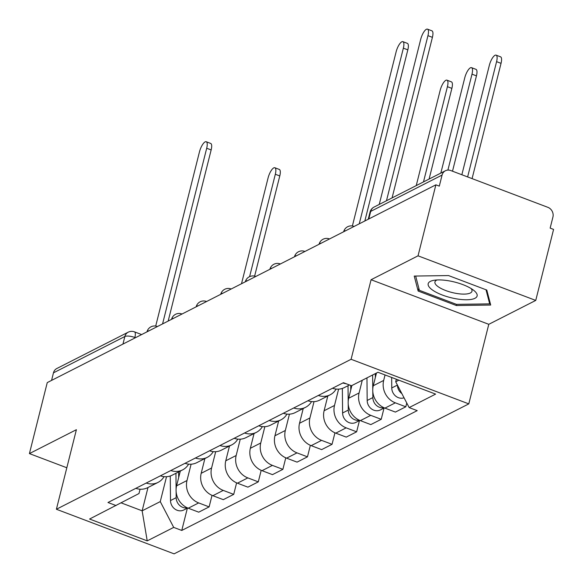 <?xml version="1.0" encoding="UTF-8"?>
<svg xmlns="http://www.w3.org/2000/svg" width="583" height="583" viewBox="0 0 583 583"><rect width="100%" height="100%" fill="white"/><g stroke="black" fill="none" stroke-linecap="round" stroke-linejoin="round"><path stroke-width="0.87" d="M535.748 300.42L418.04 255.828L435.873 184.833L47.252 382.601L29.42 453.596L76.388 429.7L56.398 509.258L174.106 553.85L468.798 403.881L488.78 324.316L535.748 300.42L553.58 229.418L550.148 228.121L552.924 217.058A7.761 6.909 63 0 0 547.852 207.322L450.739 170.535A7.761 6.909 63 0 0 445.427 170.753A7.761 6.909 63 0 0 442.082 175.068L370.693 211.403A7.761 2.47 -165.9 0 0 370.03 212.11L368.237 219.252M418.04 255.828L371.079 279.731L351.097 359.288L56.398 509.258M435.873 184.833L439.305 186.13L442.082 175.068M29.42 453.596L66.819 467.763M51.566 380.408L53.468 372.836A7.761 6.909 -117 0 1 56.806 368.522L128.194 332.193A7.761 6.909 63 0 0 124.857 336.508L53.468 372.836M180.307 471.064L176.598 485.821A17.854 15.894 63 0 0 188.265 508.208L198.73 512.173L209.129 506.882L198.665 502.918A17.854 15.894 -117 0 1 186.997 480.523L191.1 464.199M135.824 488.335A17.854 15.894 63 0 0 147.637 487.687L158.037 482.396A17.854 15.894 -117 0 1 146.224 483.045M212.023 495.361L209.129 506.882M164.042 476.646A17.854 15.894 -117 0 1 158.037 482.396M204.888 458.551L201.186 473.309A17.854 15.894 63 0 0 212.846 495.696L223.311 499.66L233.717 494.369L223.245 490.405A17.854 15.894 -117 0 1 211.585 468.011L215.688 451.687M160.405 475.823A17.854 15.894 63 0 0 172.218 475.174L182.625 469.883A17.854 15.894 -117 0 1 170.812 470.532M236.611 482.848L233.717 494.369M188.622 464.141A17.854 15.894 -117 0 1 182.625 469.883M229.476 446.039L225.767 460.796A17.854 15.894 63 0 0 237.434 483.19L247.899 487.155L258.298 481.857L247.833 477.892A17.854 15.894 -117 0 1 236.166 455.505L240.269 439.174M184.993 463.317A17.854 15.894 63 0 0 196.806 462.669L207.205 457.371A17.854 15.894 -117 0 1 195.392 458.019M261.191 470.343L258.298 481.857M213.21 451.628A17.854 15.894 -117 0 1 207.205 457.371M254.057 433.526L250.355 448.283A17.854 15.894 63 0 0 262.015 470.678L272.48 474.642L282.879 469.351L272.414 465.387A17.854 15.894 -117 0 1 260.754 442.993L264.857 426.669M209.574 450.805A17.854 15.894 63 0 0 221.387 450.156L231.786 444.865A17.854 15.894 -117 0 1 219.973 445.514M285.779 457.83L282.879 469.351M237.791 439.116A17.854 15.894 -117 0 1 231.786 444.865M278.645 421.021L274.936 435.771A17.854 15.894 63 0 0 286.603 458.165L297.068 462.13L307.467 456.839L297.002 452.874A17.854 15.894 -117 0 1 285.335 430.48L289.438 414.156M234.162 438.292A17.854 15.894 63 0 0 245.975 437.644L256.374 432.353A17.854 15.894 -117 0 1 244.561 433.001M310.36 445.317L307.467 456.839M262.379 426.603A17.854 15.894 -117 0 1 256.374 432.353M303.226 408.508L299.524 423.265A17.854 15.894 63 0 0 311.184 445.652L321.648 449.617L332.048 444.326L321.583 440.362A17.854 15.894 -117 0 1 309.923 417.967L314.026 401.643M258.743 425.779A17.854 15.894 63 0 0 270.556 425.131L280.955 419.84A17.854 15.894 -117 0 1 269.142 420.489M334.948 432.805L332.048 444.326M286.96 414.09A17.854 15.894 -117 0 1 280.955 419.84M327.814 395.995L324.104 410.753A17.854 15.894 63 0 0 335.764 433.147L346.236 437.112L356.636 431.814L346.171 427.849A17.854 15.894 -117 0 1 334.504 405.462L338.606 389.131M283.331 413.274A17.854 15.894 63 0 0 295.144 412.626L305.543 407.328A17.854 15.894 -117 0 1 293.73 407.976M359.456 420.591L356.636 431.814M311.548 401.585A17.854 15.894 -117 0 1 305.543 407.328M351.877 385.545L348.692 398.24A17.854 15.894 63 0 0 360.352 420.635L370.817 424.599L381.216 419.308L370.752 415.344A17.854 15.894 -117 0 1 359.092 392.949L362.276 380.254M307.911 400.761A17.854 15.894 63 0 0 319.724 400.113L330.124 394.822A17.854 15.894 -117 0 1 318.311 395.471M384.037 408.078L381.216 419.308M336.129 389.072A17.854 15.894 -117 0 1 330.124 394.822M376.465 373.033L373.273 385.727A17.854 15.894 63 0 0 384.933 408.122L395.405 412.086L405.804 406.796L395.34 402.831A17.854 15.894 -117 0 1 383.672 380.437L385.05 374.949M332.499 388.249A17.854 15.894 63 0 0 344.313 387.6L349.472 384.977M406.759 402.999L405.804 406.796M346.222 383.745A17.854 15.894 -117 0 1 342.899 382.958M148.002 487.505L142.143 510.817L160.267 501.599L166.519 476.712M140.073 489.21L138.987 493.539L89.578 519.03L147.229 540.871L142.143 510.817L121.169 502.874M160.267 501.599L173.705 527.396L181.765 530.45L417.209 410.636L409.142 407.583L435.618 394.108L377.966 372.267L351.491 385.742L343.431 382.688L107.986 502.502L116.053 505.556M173.705 527.396L147.229 540.871M468.798 403.881L351.097 359.288M488.78 324.316L371.079 279.731M448.553 275.57L414.229 276.065L418.142 291.048L456.38 305.536L490.704 305.04L486.79 290.057L448.553 275.57M396.345 379.227L395.704 381.785L398.852 380.182M187.369 508.165L181.765 530.45M409.142 407.583L395.704 381.785M456.671 304.355L456.38 305.536M418.842 288.242L418.142 291.048M162.57 323.915L206.695 148.25A8.927 2.908 -69.3 0 0 206.229 141.749L210.689 143.44A8.927 2.908 110.7 0 1 211.155 149.94L168.174 321.065M206.229 141.749A8.927 2.908 -69.3 0 0 199.444 151.937L155.705 326.065M175.935 473.287L176.095 489.159M176.124 491.542L176.183 497.671A9.7 8.636 63 0 0 187.325 507.822M170.258 475.998L170.513 500.557A9.7 8.636 63 0 0 183.776 509.994L187.711 507.99M249.604 276.634L275.322 174.251A8.927 2.908 -69.3 0 0 274.863 167.751A8.927 2.908 -69.3 0 0 268.078 177.939L241.5 283.746M178.617 471.924L178.675 477.564M274.863 167.751L279.323 169.442A8.927 2.908 110.7 0 1 279.782 175.942L254.618 276.131M454.929 298.583A25.229 8.038 -165.9 0 0 473.673 290.298A25.229 8.038 -165.9 0 0 450.368 281.101A25.229 8.038 -165.9 0 0 433.898 280.306A25.229 8.038 -165.9 0 0 430.888 288.789A25.229 8.038 -165.9 0 0 454.929 298.583M437.082 279.964A19.101 6.085 -165.9 0 0 434.94 281.939A19.101 6.085 -165.9 0 0 455.192 293.205A19.101 6.085 -165.9 0 0 471.99 291.245A19.101 6.085 -165.9 0 0 471.028 288.49M486.011 289.766L489.691 303.874L456.438 304.355L419.388 290.319L415.657 276.05M490.041 302.497L489.691 303.874M348.022 385.713L348.189 401.585M348.211 403.961L348.277 410.089A9.7 8.636 63 0 0 359.412 420.248M342.352 388.416L342.6 412.983A9.7 8.636 63 0 0 355.863 422.413L359.798 420.416M423.491 181.918L447.416 86.678A8.927 2.908 -69.3 0 0 446.95 80.17A8.927 2.908 -69.3 0 0 440.165 90.365L416.24 185.605M350.718 385.443L350.762 389.991M446.95 80.17L451.41 81.86A8.927 2.908 110.7 0 1 451.876 88.368L429.095 179.068M359.245 223.828L403.363 48.163A8.927 2.908 -69.3 0 0 402.904 41.663L407.364 43.353A8.927 2.908 110.7 0 1 407.83 49.854L364.841 220.979M402.904 41.663A8.927 2.908 -69.3 0 0 396.119 51.851L352.38 225.978M372.624 374.986L372.77 389.072M372.792 391.455L372.858 397.584A9.7 8.636 63 0 0 383.993 407.736M366.955 377.871L367.181 400.47A9.7 8.636 63 0 0 380.451 409.907L384.386 407.903M447.904 170.083L471.997 74.165A8.927 2.908 -69.3 0 0 471.538 67.664A8.927 2.908 -69.3 0 0 464.746 77.852L440.828 173.093M375.306 373.623L375.343 377.478M471.538 67.664L475.998 69.355A8.927 2.908 110.7 0 1 476.457 75.856L452.51 171.205M386.478 200.749L427.951 35.65A8.927 2.908 -69.3 0 0 427.492 29.15L431.952 30.841A8.927 2.908 110.7 0 1 432.411 37.341L392.082 197.899M427.492 29.15A8.927 2.908 -69.3 0 0 420.7 39.345L379.234 204.436M391.659 377.456L391.769 387.957A9.7 8.636 63 0 0 404.055 397.81M397.446 385.115A9.7 8.636 63 0 0 401.855 393.583M467.624 176.933L496.585 61.652A8.927 2.908 -69.3 0 0 496.118 55.152A8.927 2.908 -69.3 0 0 489.334 65.34L461.853 174.747M496.118 55.152L500.578 56.843A8.927 2.908 110.7 0 1 501.045 63.343L472.084 178.624M345.836 230.649A7.761 2.47 -165.9 0 0 344.32 231.043A7.761 2.47 -165.9 0 0 343.657 231.757L343.649 231.764M321.248 243.162A7.761 2.47 -165.9 0 0 319.739 243.556A7.761 2.47 -165.9 0 0 319.069 244.262L319.069 244.262A7.761 7.761 0 0 1 329.351 238.899A7.761 2.529 -69.3 0 1 329.49 238.972L329.351 238.899M296.667 255.675A7.761 2.47 -165.9 0 0 295.151 256.068A7.761 2.47 -165.9 0 0 294.488 256.775L294.488 256.775A7.761 7.761 0 0 1 304.763 251.411A7.761 2.529 -69.3 0 1 304.909 251.477M272.079 268.187A7.761 2.47 -165.9 0 0 270.57 268.581A7.761 2.47 -165.9 0 0 269.9 269.288L269.9 269.295M247.498 280.693A7.761 2.47 -165.9 0 0 245.982 281.086A7.761 2.47 -165.9 0 0 245.319 281.8L245.319 281.8A7.761 7.761 0 0 1 255.594 276.429A7.761 2.529 -69.3 0 1 255.74 276.502L255.594 276.429M222.91 293.205A7.761 2.47 -165.9 0 0 221.402 293.599A7.761 2.47 -165.9 0 0 220.731 294.313L220.731 294.313A7.761 7.761 0 0 1 231.014 288.942A7.761 2.529 -69.3 0 1 231.152 289.015M198.329 305.718A7.761 2.47 -165.9 0 0 196.814 306.111A7.761 2.47 -165.9 0 0 196.15 306.818L196.15 306.826M173.749 318.231A7.761 2.47 -165.9 0 0 172.233 318.624A7.761 2.47 -165.9 0 0 171.562 319.331L171.562 319.331A7.761 7.761 0 0 1 181.845 313.96A7.761 2.529 -69.3 0 1 181.983 314.033M149.161 330.736A7.761 2.47 -165.9 0 0 147.645 331.129A7.761 2.47 -165.9 0 0 146.982 331.844L146.982 331.844A7.761 7.761 0 0 1 157.257 326.473A7.761 2.529 -69.3 0 1 157.403 326.546L157.257 326.473M135.438 337.717L134.87 337.506A7.761 2.47 -165.9 0 0 124.857 336.508L122.955 344.072M134.724 338.089L134.87 337.506A7.761 2.529 110.7 0 0 134.469 331.851A7.761 7.761 0 0 0 128.194 332.193M383.672 380.437L373.273 385.727M359.092 392.949L348.692 398.24M334.504 405.462L324.104 410.753M309.923 417.967L299.524 423.265M285.335 430.48L274.936 435.771M260.754 442.993L250.355 448.283M236.166 455.505L225.767 460.796M211.585 468.011L201.186 473.309M186.997 480.523L176.598 485.821M370.752 415.344L360.352 420.635M346.171 427.849L335.764 433.147M321.583 440.362L311.184 445.652M297.002 452.874L286.603 458.165M272.414 465.387L262.015 470.678M247.833 477.892L237.434 483.19M223.245 490.405L212.846 495.696M198.665 502.918L188.265 508.208M395.34 402.831L384.933 408.122M206.571 301.52A7.761 2.529 -69.3 0 0 206.426 301.455A7.761 7.761 0 0 0 196.15 306.818M280.321 263.99A7.761 2.529 -69.3 0 0 280.183 263.917A7.761 7.761 0 0 0 269.9 269.288M354.078 226.459A7.761 2.529 -69.3 0 0 353.932 226.386A7.761 7.761 0 0 0 343.657 231.757M368.799 218.968L370.693 211.403A7.761 6.909 63 0 1 374.038 207.082A7.761 7.761 0 0 0 370.03 212.11M206.695 148.25L211.155 149.94M176.183 497.671L170.513 500.557M279.782 175.942L275.322 174.251M348.277 410.089L342.6 412.983M451.876 88.368L447.416 86.678M403.363 48.163L407.83 49.854M372.858 397.584L367.181 400.47M476.457 75.856L471.997 74.165M427.951 35.65L432.411 37.341M397.424 385.079L391.769 387.957M501.045 63.343L496.585 61.652M374.038 207.082L445.427 170.753M134.469 331.851L141.64 334.569"/></g></svg>
